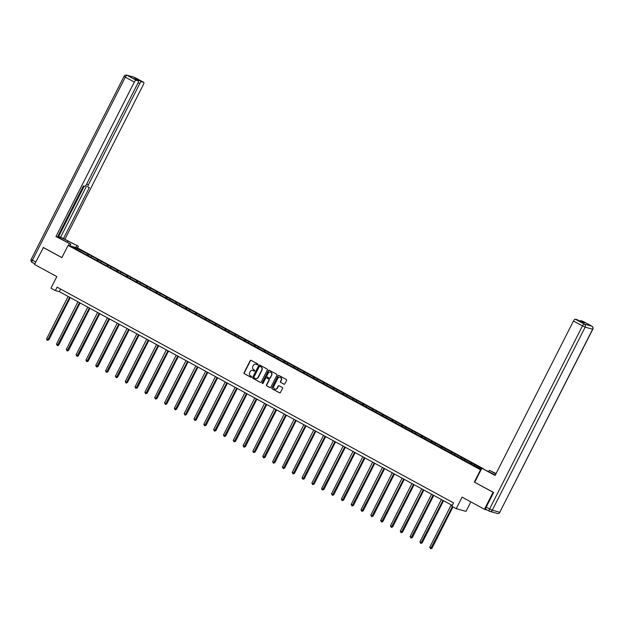 <?xml version="1.0" encoding="UTF-8"?>
<svg xmlns="http://www.w3.org/2000/svg" width="624" height="624" viewBox="0 0 624 624"><rect width="100%" height="100%" fill="white"/><g stroke="black" fill="none" stroke-linecap="round" stroke-linejoin="round"><path stroke-width="0.94" d="M257.891 364.627A0.523 0.491 -74.7 0 0 257.696 363.925L251.129 360.344A0.749 0.702 -74.7 0 0 250.177 360.68L244.078 372.7A0.749 0.702 -74.7 0 0 244.351 373.706L250.918 377.278A0.523 0.491 -74.7 0 0 251.589 377.044A0.523 0.491 -74.7 0 0 251.394 376.342L250.544 375.882A2.402 2.246 -74.7 0 1 249.655 372.668L250.162 371.67A2.402 2.246 -74.7 0 1 253.219 370.609L254.069 371.069A0.523 0.491 -74.7 0 0 254.74 370.835A0.523 0.491 -74.7 0 0 254.545 370.133L253.695 369.673A2.402 2.246 -74.7 0 1 252.806 366.46L253.313 365.453A2.402 2.246 -74.7 0 1 256.37 364.393L257.221 364.853A0.523 0.491 -74.7 0 0 257.891 364.627M283.881 384.173A0.749 0.702 -74.7 0 0 284.84 383.846L286.549 380.476A0.749 0.702 -74.7 0 0 286.268 379.47L278.975 375.5A0.749 0.702 -74.7 0 0 278.015 375.827L271.916 387.855A0.749 0.702 -74.7 0 0 272.197 388.861L279.49 392.824A0.749 0.702 -74.7 0 0 280.449 392.496L282.516 388.424A0.749 0.702 -74.7 0 0 282.235 387.418L279.115 385.718A0.749 0.702 -74.7 0 0 278.156 386.053L277.134 388.073A2.012 1.88 -74.7 0 1 274.95 389.111A2.012 1.88 -74.7 0 1 273.827 386.272L277.844 378.355A2.012 1.88 -74.7 0 1 280.028 377.317A2.012 1.88 -74.7 0 1 281.151 380.156L280.48 381.475A0.749 0.702 -74.7 0 0 280.761 382.481L284.146 384.251A0.749 0.702 -74.7 0 0 284.154 384.259L280.761 382.481M43.462 247.525L34.476 264.436L56.831 276.604L50.965 288.171L55.372 290.566L57.096 287.165L453.554 502.897L451.823 506.298L456.23 508.693L466.019 511.376L470.839 501.883M489.255 511.157L485.971 509.371A2.293 0.803 -61.4 0 1 485.909 509.348A2.293 0.803 -61.4 0 1 486.213 507.109L493.631 492.484L474.318 482.071L493.085 492.281L484.458 509.293L462.103 497.125L456.23 508.693M474.318 482.071L480.535 469.817L68.086 245.388L77.875 248.071L483.226 468.64M43.111 247.424L61.87 257.642L68.086 245.388M267.329 370.016A0.749 0.702 -74.7 0 0 267.049 369.01L259.756 365.04A0.749 0.702 -74.7 0 0 258.796 365.368L252.697 377.395A0.749 0.702 -74.7 0 0 252.977 378.401L260.27 382.364A0.749 0.702 -74.7 0 0 261.23 382.036L267.329 370.016M269.365 370.266L276.658 374.236A0.749 0.702 -74.7 0 1 276.939 375.242L270.839 387.262A0.749 0.702 -74.7 0 1 269.88 387.598L266.76 385.897A0.749 0.702 -74.7 0 1 266.479 384.891L268.952 380.016A0.749 0.702 -74.7 0 0 268.671 379.018L266.604 377.887A0.749 0.702 -74.7 0 0 265.645 378.222L263.071 383.292A0.523 0.491 -74.7 0 1 262.501 383.565A0.523 0.491 -74.7 0 1 262.205 382.824L268.406 370.601A0.749 0.702 -74.7 0 1 269.365 370.266M487.18 510.034L484.458 509.293M480.964 469.934L480.535 469.817M471.307 464.022L471.845 462.961L88.741 254.498L77.072 248.407L73.047 247.307L82.789 252.868L481.229 469.42M471.845 462.961L481.658 468.562M470.075 463.499L470.878 462.696M464.123 460.114L464.833 459.412M460.247 458.156L461.058 457.353M454.303 454.771L455.013 454.061M450.427 452.813L451.23 452.01M444.483 449.42L445.185 448.718M440.606 447.463L441.41 446.659M434.655 444.077L435.365 443.375M430.778 442.12L431.582 441.316M424.835 438.734L425.537 438.025M420.958 436.777L421.762 435.973M415.015 433.384L415.717 432.682M411.138 431.426L411.941 430.63M405.187 428.041L405.896 427.339M401.31 426.083L402.113 425.279M395.366 422.698L396.068 421.996M391.49 420.74L392.293 419.936M385.538 417.355L386.248 416.645M381.662 415.397L382.473 414.593M375.718 412.004L376.428 411.302M371.842 410.046L372.645 409.243M365.898 406.661L366.6 405.959M362.021 404.703L362.825 403.9M356.07 401.318L356.78 400.608M352.193 399.36L352.997 398.557M346.25 395.967L346.952 395.265M342.373 394.009L343.177 393.214M336.43 390.624L337.132 389.922M332.545 388.666L333.356 387.863M326.602 385.281L327.311 384.579M322.725 383.323L323.528 382.52M316.781 379.938L317.483 379.228M312.905 377.98L313.708 377.177M306.953 374.587L307.663 373.885M303.077 372.629L303.88 371.826M297.133 369.244L297.835 368.542M293.257 367.286L294.06 366.483M287.313 363.901L288.015 363.191M283.436 361.943L284.24 361.14M277.485 358.55L278.195 357.848M273.608 356.593L274.412 355.797M267.665 353.207L268.367 352.505M263.788 351.25L264.592 350.446M257.837 347.864L258.547 347.162M253.96 345.907L254.771 345.103M248.017 342.521L248.726 341.812M244.14 340.564L244.943 339.76M238.196 337.171L238.898 336.469M234.32 335.213L235.123 334.409M228.368 331.828L229.078 331.126M224.492 329.87L225.295 329.066M218.548 326.485L219.25 325.775M214.672 324.527L215.475 323.723M208.728 321.134L209.43 320.432M204.851 319.176L205.655 318.38M198.9 315.791L199.61 315.089M195.023 313.833L195.827 313.03M189.08 310.448L189.782 309.746M185.203 308.49L186.007 307.687M179.252 305.105L179.962 304.395M175.375 303.147L176.179 302.344M169.432 299.754L170.134 299.052M165.555 297.796L166.358 296.993M159.611 294.411L160.313 293.709M155.735 292.453L156.538 291.65M149.783 289.068L150.493 288.358M145.907 287.11L146.71 286.307M139.963 283.717L140.665 283.015M136.087 281.759L136.89 280.964M130.135 278.374L130.845 277.672M126.259 276.416L127.07 275.613M120.315 273.031L121.025 272.329M116.438 271.073L117.242 270.27M110.495 267.688L111.197 266.978M106.618 265.73L107.422 264.927M100.667 262.337L101.377 261.635M96.79 260.38L97.594 259.576M90.847 256.994L91.549 256.292M86.97 255.037L87.773 254.233M77.095 249.506L77.072 248.407M55.372 290.566L59.342 291.658L452.252 505.456M473.951 465.457L474.653 464.755M60.637 289.091L59.342 291.658M88.202 255.559L88.741 254.498M98.023 260.902L98.561 259.841M107.851 266.245L108.389 265.192M117.671 271.588L118.209 270.535M127.499 276.939L128.029 275.878M137.319 282.282L137.857 281.221M147.139 287.625L147.677 286.572M156.967 292.976L157.505 291.915M166.787 298.319L167.326 297.258M176.615 303.662L177.146 302.609M186.436 309.005L186.974 307.952M196.256 314.356L196.794 313.295M206.084 319.699L206.614 318.638M215.904 325.042L216.442 323.989M225.724 330.392L226.262 329.332M235.552 335.735L236.09 334.675M245.372 341.078L245.911 340.025M255.2 346.421L255.731 345.368M265.021 351.772L265.559 350.711M274.841 357.115L275.379 356.054M284.669 362.458L285.199 361.405M294.489 367.809L295.027 366.748M304.309 373.152L304.847 372.091M314.137 378.495L314.675 377.442M323.957 383.838L324.496 382.785M333.785 389.189L334.316 388.128M343.606 394.532L344.144 393.471M353.426 399.875L353.964 398.822M363.254 405.226L363.792 404.165M373.074 410.569L373.612 409.508M382.902 415.912L383.432 414.859M392.722 421.255L393.26 420.202M402.542 426.605L403.081 425.545M412.37 431.948L412.901 430.888M422.191 437.291L422.729 436.238M432.011 442.642L432.549 441.581M441.839 447.985L442.377 446.924M451.659 453.328L452.197 452.275M461.487 458.671L462.017 457.618M257.221 364.853L256.636 364.463A2.402 2.246 -74.7 0 0 256.058 364.252M252.907 370.469A2.402 2.246 -74.7 0 1 253.484 370.679L254.303 371.124M251.121 360.344A0.749 0.702 -74.7 0 0 250.442 360.75L244.343 372.778A0.749 0.702 -74.7 0 0 244.616 373.776L251.152 377.333M259.74 365.032A0.749 0.702 -74.7 0 0 259.061 365.446L252.962 377.465A0.749 0.702 -74.7 0 0 253.243 378.472L260.536 382.442A0.749 0.702 -74.7 0 0 260.543 382.442M259.958 366.343A0.523 0.491 -74.7 0 0 259.288 366.577L253.937 377.13A0.523 0.491 -74.7 0 0 254.132 377.832L255.029 378.323A2.402 2.246 -74.7 0 0 258.086 377.263L261.752 370.048A2.402 2.246 -74.7 0 0 260.855 366.834L260.224 366.421A0.523 0.491 -74.7 0 0 260.021 366.358M255.614 378.534A2.402 2.246 -74.7 0 0 258.352 377.333L258.086 377.263M260.224 366.421L261.121 366.904A2.402 2.246 -74.7 0 1 262.01 370.118L258.352 377.333M269.88 387.598L270.145 387.668A0.749 0.702 -74.7 0 0 270.161 387.676L266.76 385.897M266.869 377.957L266.604 377.887A0.749 0.702 -74.7 0 1 266.869 377.957L268.936 379.088A0.749 0.702 -74.7 0 1 269.217 380.094L266.744 384.969A0.749 0.702 -74.7 0 0 267.025 385.967M269.35 370.266A0.749 0.702 -74.7 0 0 268.671 370.672L262.47 382.894A0.523 0.491 -74.7 0 0 262.642 383.581M271.518 374.962A2.012 1.88 -74.7 0 0 270.395 372.122A2.012 1.88 -74.7 0 0 268.211 373.16L266.799 375.944A0.749 0.702 -74.7 0 0 267.08 376.951L269.147 378.082A0.749 0.702 -74.7 0 0 270.106 377.746L271.783 375.032A2.012 1.88 -74.7 0 0 270.527 372.161M269.428 378.16A0.749 0.702 -74.7 0 0 270.371 377.816L270.106 377.746M271.783 375.032L270.371 377.816M280.16 377.356A2.012 1.88 -74.7 0 1 281.416 380.227L280.745 381.545A0.749 0.702 -74.7 0 0 281.026 382.551M275.083 389.142A2.012 1.88 -74.7 0 0 277.399 388.144L277.134 388.073M279.1 385.71A0.749 0.702 -74.7 0 0 278.421 386.123L277.399 388.144M278.967 375.492A0.749 0.702 -74.7 0 0 278.281 375.905L272.181 387.925A0.749 0.702 -74.7 0 0 272.462 388.931L279.755 392.902A0.749 0.702 -74.7 0 0 279.77 392.902M68.117 296.431L46.644 338.762L48.22 339.62L48.875 339.799L70.286 297.609M48.875 339.799L47.494 340.298L69.693 297.289M47.494 340.298L46.862 339.963L46.644 338.762M69.935 245.895L70.808 244.179L55.957 236.519L134.324 82.056L125.315 77.158L32.456 260.2L35.724 261.979M70.808 244.179L61.862 239.312A8.611 0.663 26.9 0 1 57.619 236.746M67.174 242.206L67.813 240.942A8.611 0.663 26.9 0 0 57.845 236.301M67.813 240.942L78.32 246.238L63.469 238.579L89.365 187.543L88.117 187.2A2.293 0.803 118.6 0 1 88.054 187.177A2.293 0.803 118.6 0 1 88.358 184.946L139.799 83.554L138.107 82.641M57.938 236.122L63.469 238.579M65.029 239.008L143.395 84.544A2.293 0.803 118.6 0 0 143.699 82.306A2.293 0.803 118.6 0 0 143.637 82.282L134.636 77.384L127.148 75.332L136.149 80.239L138.161 80.785A2.293 0.803 118.6 0 1 138.224 80.808A2.293 0.803 118.6 0 1 137.92 83.047L86.479 184.431A2.293 0.803 118.6 0 1 84.653 186.256L83.413 185.913L57.517 236.948L55.957 236.519M68.375 245.466L69.241 243.75M77.446 247.954L78.32 246.238M75.886 247.525L76.76 245.809M143.637 82.282L141.625 81.736A2.293 0.803 118.6 0 0 139.799 83.554M136.726 79.997A2.293 0.803 -61.4 0 1 137.6 79.537L134.129 78.593A2.293 0.803 -61.4 0 1 134.191 78.616A2.293 0.803 -61.4 0 1 134.246 78.655M136.149 80.239A2.293 0.803 118.6 0 0 134.324 82.056M43.251 247.471L61.909 257.564M58.664 236.512L84.217 186.139M60.7 237.073L86.455 186.303M488.693 471.572L489.333 470.309L496.08 473.561M489.333 470.309L495.916 473.889M474.739 482.204L481.822 468.25L492.32 473.546A8.611 0.663 26.9 0 0 495.3 475.098M481.822 468.25L495.105 475.48L573.472 321.017A2.293 0.803 -61.4 0 1 575.297 319.192L577.309 319.745A2.293 0.803 -61.4 0 1 577.372 319.769A2.293 0.803 -61.4 0 1 577.426 319.808M579.899 321.149A2.293 0.803 -61.4 0 1 580.772 320.689L582.785 321.243A2.293 0.803 -61.4 0 1 582.847 321.266A2.293 0.803 -61.4 0 1 582.902 321.305M577.309 319.745L581.334 321.937L584.805 322.889L580.772 320.689M77.945 301.774L56.464 344.105L58.703 345.142L80.106 302.952M58.703 345.142L57.314 345.649L79.513 302.632M57.314 345.649L56.464 344.105M87.766 307.125L66.292 349.456L67.86 350.314L68.523 350.493L89.926 308.303M68.523 350.493L67.142 350.992L89.341 307.975M67.142 350.992L66.292 349.456M97.586 312.468L76.112 354.799L77.688 355.657L78.351 355.836L99.754 313.646M78.351 355.836L76.963 356.335L99.161 313.326M76.963 356.335L76.112 354.799M107.414 317.811L85.933 360.142L88.171 361.179L109.574 318.989M88.171 361.179L86.791 361.686L108.982 318.669M86.791 361.686L85.933 360.142M117.234 323.162L95.761 365.492L97.991 366.53L119.402 324.34M97.991 366.53L96.611 367.029L118.81 324.012M96.611 367.029L95.761 365.492M127.054 328.505L105.581 370.835L107.156 371.693L107.819 371.873L129.223 329.683M107.819 371.873L106.431 372.372L128.63 329.363M106.431 372.372L105.581 370.835M136.882 333.848L115.401 376.178L117.64 377.216L139.043 335.026M117.64 377.216L116.259 377.715L138.458 334.706M116.259 377.715L115.401 376.178M146.702 339.191L125.229 381.521L126.805 382.379L127.46 382.559L148.871 340.369M127.46 382.559L126.079 383.066L148.278 340.049M126.079 383.066L125.229 381.521M156.53 344.542L135.049 386.872L137.288 387.91L158.691 345.719M137.288 387.91L135.899 388.409L158.098 345.392M135.899 388.409L135.049 386.872M166.351 349.885L144.877 392.215L146.445 393.073L147.108 393.253L168.511 351.062M147.108 393.253L145.727 393.752L167.926 350.743M145.727 393.752L144.877 392.215M176.171 355.228L154.697 397.558L156.273 398.416L156.936 398.596L178.339 356.405M156.936 398.596L155.548 399.103L177.746 356.086M155.548 399.103L154.697 397.558M185.999 360.578L164.518 402.909L166.756 403.946L188.159 361.756M166.756 403.946L165.376 404.446L187.574 361.429M165.376 404.446L164.518 402.909M195.819 365.921L174.346 408.252L175.921 409.11L176.576 409.289L197.987 367.099M176.576 409.289L175.196 409.789L197.395 366.779M175.196 409.789L174.346 408.252M205.639 371.264L184.166 413.595L185.741 414.453L186.404 414.632L207.808 372.442M186.404 414.632L185.016 415.132L207.215 372.122M185.016 415.132L184.166 413.595M215.467 376.607L193.994 418.938L195.562 419.796L196.225 419.975L217.628 377.785M196.225 419.975L194.844 420.482L217.043 377.465M194.844 420.482L193.994 418.938M225.287 381.958L203.814 424.289L205.39 425.147L206.053 425.326L227.456 383.136M206.053 425.326L204.664 425.825L226.863 382.808M204.664 425.825L203.814 424.289M235.115 387.301L213.634 429.632L215.873 430.669L237.276 388.479M215.873 430.669L214.492 431.168L236.683 388.159M214.492 431.168L213.634 429.632M244.936 392.644L223.462 434.975L225.038 435.833L225.693 436.012L247.104 393.822M225.693 436.012L224.312 436.519L246.511 393.502M224.312 436.519L223.462 434.975M254.756 397.995L233.282 440.326L235.521 441.363L256.924 399.173M235.521 441.363L234.133 441.862L256.331 398.845M234.133 441.862L233.282 440.326M264.584 403.338L243.103 445.669L245.341 446.706L266.744 404.516M245.341 446.706L243.961 447.205L266.159 404.196M243.961 447.205L243.103 445.669M274.404 408.681L252.931 451.012L254.506 451.87L255.161 452.049L276.572 409.859M255.161 452.049L253.781 452.548L275.98 409.539M253.781 452.548L253.149 452.213L252.931 451.012M284.232 414.024L262.751 456.355L264.989 457.392L286.393 415.202M264.989 457.392L263.601 457.899L285.8 414.882M263.601 457.899L262.751 456.355M294.052 419.375L272.579 461.705L274.147 462.563L274.81 462.743L296.213 420.553M274.81 462.743L273.429 463.242L295.628 420.225M273.429 463.242L272.579 461.705M303.872 424.718L282.399 467.048L283.975 467.906L284.638 468.086L306.041 425.896M284.638 468.086L283.249 468.585L305.448 425.576M283.249 468.585L282.399 467.048M313.7 430.061L292.219 472.391L294.458 473.429L315.861 431.239M294.458 473.429L293.077 473.936L315.276 430.919M293.077 473.936L292.219 472.391M323.521 435.412L302.047 477.742L304.278 478.78L325.689 436.589M304.278 478.78L302.897 479.279L325.096 436.262M302.897 479.279L302.047 477.742M333.341 440.755L311.867 483.085L313.443 483.943L314.106 484.123L335.509 441.932M314.106 484.123L312.718 484.622L334.916 441.613M312.718 484.622L311.867 483.085M343.169 446.098L321.695 488.428L323.263 489.286L323.926 489.466L345.329 447.275M323.926 489.466L322.546 489.965L344.744 446.956M322.546 489.965L321.914 489.629L321.695 488.428M352.989 451.441L331.516 493.771L333.091 494.629L333.754 494.816L355.157 452.618M333.754 494.816L332.366 495.316L354.565 452.299M332.366 495.316L331.516 493.771M362.817 456.791L341.336 499.122L343.574 500.159L364.978 457.969M343.574 500.159L342.186 500.659L364.385 457.642M342.186 500.659L341.336 499.122M372.637 462.134L351.164 504.465L353.395 505.502L374.798 463.312M353.395 505.502L352.014 506.002L374.213 462.992M352.014 506.002L351.164 504.465M382.457 467.477L360.984 509.808L362.56 510.666L363.223 510.845L384.626 468.655M363.223 510.845L361.834 511.352L384.033 468.335M361.834 511.352L360.984 509.808M392.285 472.828L370.804 515.159L373.043 516.196L394.446 474.006M373.043 516.196L371.662 516.695L393.861 473.678M371.662 516.695L370.804 515.159M402.106 478.171L380.632 520.502L382.208 521.36L382.863 521.539L404.274 479.349M382.863 521.539L381.482 522.038L403.681 479.029M381.482 522.038L380.632 520.502M411.934 483.514L390.452 525.845L392.691 526.882L414.094 484.692M392.691 526.882L391.303 527.381L413.501 484.372M391.303 527.381L390.452 525.845M421.754 488.857L400.28 531.188L401.848 532.046L402.511 532.233L423.914 490.035M402.511 532.233L401.131 532.732L423.329 489.715M401.131 532.732L400.28 531.188M431.574 494.208L410.101 536.539L411.676 537.397L412.339 537.576L433.742 495.386M412.339 537.576L410.951 538.075L433.15 495.058M410.951 538.075L410.101 536.539M441.402 499.551L419.921 541.882L422.159 542.919L443.563 500.729M422.159 542.919L420.779 543.418L442.978 500.409M420.779 543.418L419.921 541.882M451.222 504.894L429.749 547.225L431.98 548.262L452.962 506.914M431.98 548.262L430.599 548.769L452.369 506.594M430.599 548.769L429.749 547.225M31.2 259.381A2.293 2.293 0 0 0 32.152 262.439L34.772 263.858L32.214 262.462A2.293 0.803 -61.4 0 1 32.152 262.439A2.293 0.803 -61.4 0 1 32.456 260.2L31.2 259.381L124.059 76.339L125.315 77.158A2.293 0.803 -61.4 0 1 127.148 75.332A2.293 2.145 -74.7 0 0 126.719 75.161A2.293 2.293 0 0 0 124.059 76.339M138.161 80.785L134.129 78.593M137.6 79.537L141.625 81.736M86.681 184.033L88.358 184.946M143.699 82.306L134.69 77.407A2.293 2.293 0 0 0 134.199 77.212A2.293 2.145 105.3 0 1 134.636 77.384A2.293 0.803 -61.4 0 1 134.69 77.407A2.293 0.803 -61.4 0 1 134.745 77.446M486.213 507.109L489.606 508.958L582.473 325.915L585.156 327.163L492.289 510.206L499.777 512.257L592.644 329.215L585.156 327.163A2.293 2.145 -74.7 0 0 584.306 324.09L591.786 326.141L582.785 321.243M575.297 319.192L584.306 324.09A2.293 0.803 118.6 0 0 582.473 325.915L573.472 321.017M591.786 326.141A2.293 2.145 105.3 0 1 592.644 329.215L592.8 329.222A2.293 2.293 0 0 0 591.848 326.165A2.293 0.803 118.6 0 0 591.786 326.141M591.919 326.219A2.293 0.803 118.6 0 0 591.848 326.165L582.847 321.266M485.909 509.348L489.31 511.196A2.293 2.293 0 0 0 489.801 511.391A2.293 2.145 105.3 0 0 492.289 510.206L489.606 508.958A2.293 0.803 118.6 0 0 489.31 511.196A2.293 0.803 118.6 0 0 489.364 511.22A2.293 2.145 105.3 0 0 489.801 511.391L497.281 513.443A2.293 2.145 -74.7 0 0 499.777 512.257L592.8 329.222M134.199 77.212L126.719 75.161M138.224 80.808L134.191 78.616M497.281 513.443A2.293 2.293 0 0 0 499.941 512.265M577.372 319.769L581.373 321.945"/></g></svg>
